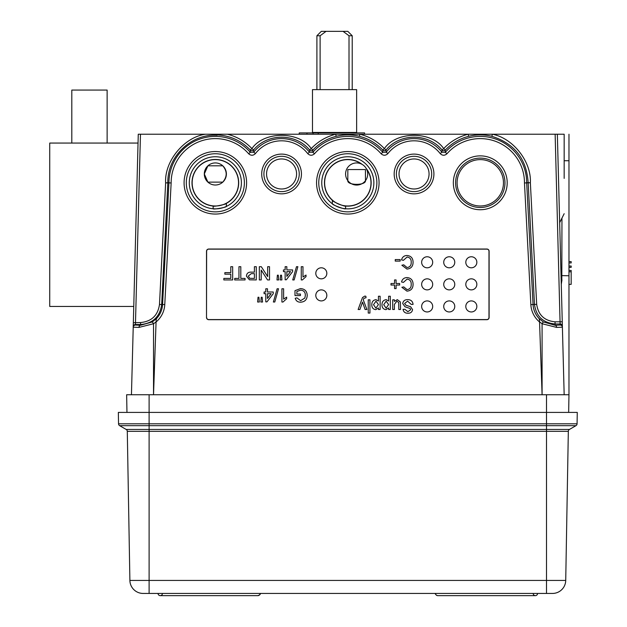<?xml version="1.0" encoding="UTF-8"?>
<svg xmlns="http://www.w3.org/2000/svg" width="627" height="627" viewBox="0 0 627 627"><rect width="100%" height="100%" fill="white"/><g stroke="black" fill="none" stroke-linecap="round" stroke-linejoin="round"><path stroke-width="0.94" d="M140.558 322.552L140.558 324.527C152.925 323.414 159.963 316.721 161.68 304.448L162.565 304.495L168.937 182.857L167.832 182.825L161.68 304.448L159.477 304.565C157.855 315.491 151.546 321.486 140.558 322.552L133.332 322.725L133.763 306.438L49.729 306.438L49.729 143.066L138.042 143.066L138.269 134.233L140.472 134.233L135.424 325.037L140.558 325.256L152.345 321.925L153.529 323.736L138.975 327.404L133.222 327.184L131.451 394.744M135.424 325.037A2.21 2.21 -178.5 0 0 133.222 327.184L133.23 326.683A2.21 2.21 1.5 0 1 135.44 324.527L140.558 324.527L140.558 325.256A2.21 1.583 91 0 0 138.975 327.404M133.332 322.725L133.23 326.683M568.971 134.233L568.971 394.744L126.646 394.744L126.96 412.409M206.628 317.474A2.093 2.093 0 0 0 208.72 319.566L486.897 319.566A2.093 2.093 0 0 0 488.989 317.474L488.989 251.239A2.093 2.093 0 0 0 486.897 249.146L208.72 249.146A2.093 2.093 0 0 0 206.628 251.239L206.51 317.474A2.21 2.21 0 0 0 208.72 319.684L486.897 319.684A2.21 2.21 0 0 0 489.107 317.474L489.107 251.239A2.21 2.21 0 0 0 486.897 249.037L208.72 249.037A2.21 2.21 0 0 0 206.51 251.239L206.51 317.474M159.477 304.565L165.63 182.943C164.282 161.382 183.993 137.227 205.39 134.233L557.348 134.233L564.167 394.744M564.167 178.389L564.167 134.233L557.348 134.233M336.221 136.318L335.688 134.233C326.158 136.67 318.007 141.459 311.243 148.599L312.849 150.049A2.21 2.21 1.3 0 1 309.566 149.978L311.243 148.599C299.298 130.918 263.857 130.918 251.913 148.599L253.59 149.978A2.21 2.21 -1.3 0 1 250.298 150.049C241.129 140.558 229.984 135.51 216.871 134.915L217.114 135.236C190.953 133.622 167.158 156.703 167.832 182.716L168.945 182.747A46.398 46.398 0 0 1 250.306 152.298L248.645 153.748C250.972 155.802 253.237 155.739 255.448 153.56L253.708 152.204A35.363 35.363 0 0 1 309.44 152.204L307.7 153.56C309.918 155.739 312.183 155.802 314.511 153.748L312.849 152.298A46.398 46.398 0 0 1 382.768 152.298L381.106 153.748C383.434 155.802 385.707 155.739 387.909 153.56L386.169 152.204A35.363 35.363 0 0 1 441.91 152.204L440.17 153.56C442.38 155.739 444.653 155.802 446.973 153.748L445.311 152.298A46.398 46.398 0 0 1 526.672 182.747L528.161 182.708C526.617 158.937 514.516 143.473 491.858 136.318C484.177 134.405 476.449 134.405 468.682 136.318C459.607 138.622 451.816 143.207 445.319 150.049L445.311 152.298L441.91 152.204L442.027 149.978C428.304 132.955 399.783 132.955 386.052 149.978L386.169 152.204L382.768 152.298L382.768 150.049C376.278 143.207 368.488 138.63 359.396 136.318C351.708 134.405 343.988 134.405 336.221 136.318C327.137 138.63 319.347 143.207 312.849 150.049L312.849 152.298L309.44 152.204L309.566 149.978C295.842 132.955 267.314 132.955 253.59 149.978L253.708 152.204L250.306 152.298L250.298 150.049L251.913 148.599C245.141 141.459 236.99 136.67 227.468 134.233L140.472 134.233M491.858 136.318L492.391 134.233C513.113 138.159 531.539 161.703 530.364 182.763L536.681 304.361C538.272 314.966 544.393 320.781 555.06 321.816L560.052 321.816L560.162 323.963L555.06 323.963C543.029 322.881 536.171 316.369 534.478 304.424L533.052 304.495A22.039 22.039 0 0 0 538.883 318.312L543.272 321.925L555.06 325.256L560.193 325.037L560.162 323.963A2.21 2.21 -1.5 0 1 562.372 326.111M261.71 173.969A19.868 19.868 0 0 1 291.508 156.766A19.868 19.868 0 0 1 291.508 191.18A19.868 19.868 0 0 1 261.71 173.969M394.171 173.969A19.868 19.868 0 0 1 423.977 156.766A19.868 19.868 0 0 1 423.977 191.18A19.868 19.868 0 0 1 394.171 173.969M453.337 182.802A26.937 26.937 0 0 1 493.739 159.477A26.937 26.937 0 0 1 493.739 206.126A26.937 26.937 0 0 1 453.337 182.802M184.087 182.802A31.256 31.256 0 0 1 230.971 155.731A31.256 31.256 0 0 1 230.971 209.873A31.256 31.256 0 0 1 184.087 182.802M316.557 182.802A31.256 31.256 0 0 1 363.433 155.731A31.256 31.256 0 0 1 363.433 209.873A31.256 31.256 0 0 1 316.557 182.802M171.147 182.974L168.937 182.857L171.147 182.974L164.768 304.612A24.249 24.249 0 0 1 156.068 321.98L153.529 394.744L153.529 323.736L156.068 321.98L156.147 319.723L156.068 321.878M560.193 325.037A2.21 2.21 -1.5 0 1 562.395 327.184L556.643 327.404L542.089 323.736L542.089 394.744L539.549 321.98A24.249 24.249 0 0 1 530.85 304.612L524.47 182.974L526.68 182.857L533.052 304.495L530.85 304.612M536.681 304.361L534.478 304.424L528.161 182.818L524.47 182.974M561.957 218.102L561.823 280.771M568.971 160.724L564.167 160.724M568.971 394.744L568.658 412.409M539.549 321.878L539.471 319.723L539.549 321.878L542.089 323.736L543.272 321.925M559.143 202.983L561.275 284.305L561.957 279.893M561.957 275.629L568.971 275.755M152.345 321.925L156.734 318.265L156.147 319.778M192.003 182.802A23.34 23.34 0 0 0 213.133 206.04C212.906 207.012 226.841 204.269 226.378 203.367A23.34 23.34 0 0 0 211.526 159.775A23.34 23.34 0 0 0 192.003 182.802M192.16 182.802A23.183 23.183 0 0 0 226.935 202.882A23.183 23.183 0 0 0 226.935 162.722A23.183 23.183 0 0 0 192.16 182.802M204.308 173.969A11.035 11.035 0 0 0 220.861 183.531A11.035 11.035 0 0 0 220.861 164.407A11.035 11.035 0 0 0 204.308 173.969L207.905 182.128L222.781 182.128C227.319 176.689 227.319 171.249 222.781 165.818L207.905 165.818L204.308 173.969M332.357 200.295C331.996 201.463 345.438 207.09 345.602 206.04A23.34 23.34 0 0 0 366.152 168.373L366.615 169.235A11.035 11.035 0 0 0 362.234 164.454A23.34 23.34 0 0 0 329.88 167.856A23.34 23.34 0 0 0 332.357 200.295L332.357 203.775C331.973 204.857 345.555 209.826 345.602 208.76L345.602 206.04M347.836 169.556L347.805 180.592A11.035 11.035 0 0 1 361.371 164L362.234 164.454A11.035 11.035 0 0 0 361.371 164A23.183 23.183 0 0 0 325.123 178.005A23.183 23.183 0 0 0 352.601 205.484A23.183 23.183 0 0 0 366.615 169.235A11.035 11.035 0 0 1 347.805 180.592C347.068 185.592 366.199 185.6 365.47 180.592L365.439 169.556L347.836 169.556L365.439 169.556M455.586 182.802A24.688 24.688 0 0 0 492.618 204.183A24.688 24.688 0 0 0 492.618 161.421A24.688 24.688 0 0 0 455.586 182.802M457.091 182.802A23.183 23.183 0 0 0 491.866 202.882A23.183 23.183 0 0 0 491.866 162.722A23.183 23.183 0 0 0 457.091 182.802M156.734 318.265L156.147 319.723M216.871 134.915L215.343 134.233L217.114 135.236M468.682 136.318L468.15 134.233C458.619 136.67 450.476 141.459 443.704 148.599L445.319 150.049A2.21 2.21 -178.7 0 1 442.027 149.978L443.704 148.599C431.76 130.918 396.319 130.918 384.375 148.599L386.052 149.978A2.21 2.21 178.7 0 1 382.768 150.049L384.375 148.599C377.611 141.459 369.46 136.67 359.929 134.233L359.396 136.318M538.883 318.312L539.471 319.778M538.883 318.265L539.471 319.723M555.06 321.816L555.06 325.256A2.21 1.583 89 0 1 556.643 327.404M555.138 134.233L560.052 321.816L562.254 321.816M266.561 173.969A15.009 15.009 0 0 0 289.078 186.971A15.009 15.009 0 0 0 289.078 160.967A15.009 15.009 0 0 0 266.561 173.969M263.912 173.969A17.666 17.666 0 0 0 290.411 189.268A17.666 17.666 0 0 0 290.411 158.678A17.666 17.666 0 0 0 263.912 173.969M399.031 173.969A15.009 15.009 0 0 0 421.548 186.971A15.009 15.009 0 0 0 421.548 160.967A15.009 15.009 0 0 0 399.031 173.969M396.382 173.969A17.666 17.666 0 0 0 422.872 189.268A17.666 17.666 0 0 0 422.872 158.678A17.666 17.666 0 0 0 396.382 173.969M407.526 299.643C410.826 299.612 412.676 301.195 413.075 304.401L411.21 304.401L407.613 301.172L404.587 303.484L405.998 305.271L410.607 306.736L412.566 309.605C412.135 312.074 410.599 313.281 407.965 313.226C405.152 313.288 403.514 311.987 403.059 309.323L404.924 309.323L407.895 311.697L410.701 309.722L410.223 308.555L405.011 306.775L402.714 303.57C403.161 300.952 404.768 299.643 407.526 299.643M392.698 299.816L394.391 299.816L394.391 301.391L397.338 299.643L400.41 302.002L400.512 309.495L398.811 309.495L398.709 302.527L396.883 301.172L394.391 304.408L394.391 309.495L392.698 309.495L392.698 299.816M388.622 296.242L390.315 296.242L390.315 309.495L388.622 309.495L388.622 307.959L385.926 309.66C383.254 309.221 381.945 307.575 382 304.722C381.976 301.799 383.356 300.106 386.13 299.643L388.622 301.031L388.622 296.242M388.622 304.573L386.185 301.172L383.693 304.698L386.114 308.131L388.622 304.573M378.434 296.242L380.127 296.242L380.127 309.495L378.434 309.495L378.434 307.959L375.738 309.66C373.065 309.221 371.756 307.575 371.811 304.722C371.787 301.799 373.167 300.106 375.941 299.643L378.434 301.031L378.434 296.242M378.434 304.573L375.996 301.172L373.504 304.698L375.926 308.131L378.434 304.573M368.245 299.816L369.938 299.816L369.938 313.061L368.245 313.061L368.245 299.816M364.82 296.077L365.862 296.265L366.035 297.747L363.903 298.287L363.315 299.894L366.881 309.495L365.086 309.495L362.524 302.049L359.922 309.495L358.135 309.495L362.508 297.535L364.82 296.077M407.111 279.093L403.396 282.409L401.531 281.978C402.26 279.164 404.062 277.698 406.939 277.565C411.006 277.926 413.052 280.222 413.075 284.454C412.989 288.53 410.951 290.756 406.97 291.147L401.868 287.299L403.733 286.9L407.064 289.619C409.925 289.227 411.304 287.511 411.21 284.462C411.367 281.366 410.003 279.571 407.111 279.093M394.563 279.94L396.092 279.94L396.092 283.506L399.658 283.506L399.658 285.034L396.092 285.034L396.092 288.6L394.563 288.6L394.563 285.034L390.997 285.034L390.997 283.506L394.563 283.506L394.563 279.94M407.111 257.015L403.396 260.33L401.531 259.899C402.26 257.094 404.062 255.62 406.939 255.487C411.006 255.847 413.052 258.144 413.075 262.376C412.989 266.451 410.951 268.677 406.97 269.077L401.868 265.221L403.733 264.821L407.064 267.549C409.925 267.149 411.304 265.433 411.21 262.384C411.367 259.288 410.003 257.493 407.111 257.015M395.245 259.562L400.167 259.562L400.167 261.091L395.245 261.091L395.245 259.562M301.273 279.94L301.273 266.694L302.974 266.694L302.974 277.016L306.031 275.065L306.031 276.632L302.371 279.94L301.273 279.94M296.477 266.694L297.88 266.694L294.141 279.94L292.738 279.94L296.477 266.694M285.144 266.694L286.837 266.694L286.837 269.923L292.613 269.923L292.613 271.624L286.327 279.775L285.144 279.775L285.144 271.624L283.443 271.624L283.443 269.923L285.144 269.923L285.144 266.694M290.52 271.624L286.837 271.624L286.837 276.389L290.52 271.624M280.59 275.19L281.499 275.19L281.915 279.94L280.214 279.94L280.59 275.19M277.385 275.19L278.286 275.19L278.686 279.94L276.993 279.94L277.385 275.19M267.651 266.694L269.516 266.694L269.516 279.94L267.541 279.94L261.2 270.057L261.2 279.94L259.327 279.94L259.327 266.694L261.302 266.694L267.651 276.578L267.651 266.694M254.405 266.694L256.271 266.694L256.271 279.94L249.444 279.814L246.419 276.131C246.693 273.341 248.276 272.008 251.161 272.134L254.405 272.134L254.405 266.694M254.405 273.662L251.208 273.662L248.292 276.084L249.718 278.294L254.405 278.412L254.405 273.662M238.95 266.694L240.815 266.694L240.815 278.412L245.063 278.412L245.063 279.94L234.702 279.94L234.702 278.412L238.95 278.412L238.95 266.694M230.799 266.694L232.664 266.694L232.664 279.94L223.831 279.94L223.831 278.412L230.799 278.412L230.799 274.171L224.85 274.171L224.85 272.643L230.799 272.643L230.799 266.694M296.861 294.039L300.427 294.039L300.427 295.568L294.996 295.568L294.996 290.662L300.466 288.6C304.714 288.843 306.971 291.093 307.222 295.333C307.042 299.628 304.84 301.908 300.615 302.19C297.794 302.23 295.991 300.929 295.207 298.287L296.916 297.856L300.647 300.662L304.855 298.044L305.349 295.403C305.357 292.174 303.781 290.419 300.623 290.129L296.861 291.531L296.861 294.039M281.915 302.018L281.915 288.773L283.616 288.773L283.616 299.095L286.672 297.143L286.672 298.711L283.012 302.018L281.915 302.018M277.118 288.773L278.521 288.773L274.783 302.018L273.38 302.018L277.118 288.773M265.785 288.773L267.478 288.773L267.478 292.002L273.254 292.002L273.254 293.695L266.969 301.853L265.785 301.853L265.785 293.695L264.085 293.695L264.085 292.002L265.785 292.002L265.785 288.773M271.162 293.695L267.478 293.695L267.478 298.468L271.162 293.695M261.232 297.261L262.141 297.261L262.556 302.018L260.856 302.018L261.232 297.261M258.026 297.261L258.92 297.261L259.327 302.018L257.626 302.018L258.026 297.261M476.849 306.438A5.518 5.518 0 0 0 471.324 300.913A5.518 5.518 0 0 0 465.806 306.438A5.518 5.518 0 0 0 471.324 311.956A5.518 5.518 0 0 0 476.849 306.438M454.771 306.438A5.518 5.518 0 0 0 449.245 300.913A5.518 5.518 0 0 0 443.728 306.438A5.518 5.518 0 0 0 449.245 311.956A5.518 5.518 0 0 0 454.771 306.438M432.693 306.438A5.518 5.518 0 0 0 427.175 300.913A5.518 5.518 0 0 0 421.65 306.438A5.518 5.518 0 0 0 427.175 311.956A5.518 5.518 0 0 0 432.693 306.438M476.849 284.36A5.518 5.518 0 0 0 471.324 278.835A5.518 5.518 0 0 0 465.806 284.36A5.518 5.518 0 0 0 471.324 289.878A5.518 5.518 0 0 0 476.849 284.36M454.771 284.36A5.518 5.518 0 0 0 449.245 278.835A5.518 5.518 0 0 0 443.728 284.36A5.518 5.518 0 0 0 449.245 289.878A5.518 5.518 0 0 0 454.771 284.36M432.693 284.36A5.518 5.518 0 0 0 427.175 278.835A5.518 5.518 0 0 0 421.65 284.36A5.518 5.518 0 0 0 427.175 289.878A5.518 5.518 0 0 0 432.693 284.36M476.849 262.282A5.518 5.518 0 0 0 471.324 256.764A5.518 5.518 0 0 0 465.806 262.282A5.518 5.518 0 0 0 471.324 267.8A5.518 5.518 0 0 0 476.849 262.282M454.771 262.282A5.518 5.518 0 0 0 449.245 256.764A5.518 5.518 0 0 0 443.728 262.282A5.518 5.518 0 0 0 449.245 267.8A5.518 5.518 0 0 0 454.771 262.282M432.693 262.282A5.518 5.518 0 0 0 427.175 256.764A5.518 5.518 0 0 0 421.65 262.282A5.518 5.518 0 0 0 427.175 267.8A5.518 5.518 0 0 0 432.693 262.282M326.832 295.395A5.518 5.518 0 0 0 321.314 289.878A5.518 5.518 0 0 0 315.796 295.395A5.518 5.518 0 0 0 321.314 300.913A5.518 5.518 0 0 0 326.832 295.395M326.832 273.317A5.518 5.518 0 0 0 321.314 267.8A5.518 5.518 0 0 0 315.796 273.317A5.518 5.518 0 0 0 321.314 278.835A5.518 5.518 0 0 0 326.832 273.317M213.133 206.04L213.133 208.76C212.867 209.755 226.833 207.333 226.378 206.401L226.378 203.367M189.291 182.802A26.052 26.052 0 0 0 228.369 205.366A26.052 26.052 0 0 0 228.369 160.238A26.052 26.052 0 0 0 189.291 182.802M186.297 182.802A29.046 29.046 0 0 0 229.866 207.96A29.046 29.046 0 0 0 229.866 157.643A29.046 29.046 0 0 0 186.297 182.802M321.761 182.802A26.052 26.052 0 0 0 360.831 205.366A26.052 26.052 0 0 0 360.831 160.238A26.052 26.052 0 0 0 321.761 182.802M318.759 182.802A29.046 29.046 0 0 0 362.335 207.96A29.046 29.046 0 0 0 362.335 157.643A29.046 29.046 0 0 0 318.759 182.802M568.971 271.773L571.173 271.773L571.173 270.449L568.971 270.449M571.173 271.773L571.173 284.36L568.971 284.36M568.971 267.361L571.173 267.361L571.173 266.036L568.971 266.036M568.971 262.94L571.173 262.94L571.173 261.616L568.971 261.616M312.481 132.462L356.638 132.462L356.638 89.637L312.481 89.637L312.481 132.462M314.033 132.908L314.033 132.462M320.115 89.637L320.115 35.763L316.901 35.763L316.901 89.637M352.225 89.637L352.225 35.763L349.012 35.763L343.063 31.35L326.056 31.35L320.115 35.763M349.012 89.637L349.012 35.763M343.063 31.35L347.805 31.35L352.225 35.763M316.901 35.763L321.314 31.35L326.056 31.35M364.585 134.233L364.585 132.908L318.226 132.908L318.226 134.233M299.236 134.233L299.236 132.908L318.226 132.908M138.042 143.066L133.763 306.438M107.131 90.076L107.131 143.066L107.131 90.076L71.807 90.076L71.807 143.066L71.807 90.076M537.551 593.44A2.21 2.187 -90 0 1 535.364 595.65A2.21 2.21 0 0 0 537.574 593.44L143.136 593.44A13.245 13.245 0 0 1 129.891 580.43L565.726 580.43L568.328 431.321L127.289 431.321A2.21 2.21 0 0 0 126.184 429.448L119.647 425.67A2.21 2.21 0 0 1 118.542 423.797L118.346 412.409L577.271 412.409L577.075 423.797A2.21 2.21 0 0 1 575.97 425.67L119.647 425.67M129.891 580.43A13.245 13.245 0 0 0 142.266 593.416A13.245 13.245 0 0 1 129.891 580.43L127.289 431.321A2.21 2.21 0 0 0 126.184 429.448L149.108 429.448L149.108 394.744M159.94 593.44L158.043 593.44A2.21 2.21 0 0 0 160.253 595.65A2.21 2.187 90 0 1 158.067 593.44M160.536 593.44L178.029 593.44M546.509 593.44L552.481 593.44L546.509 593.44L546.509 394.744M517.581 593.44L552.481 593.44A13.245 13.245 0 0 0 565.726 580.43A13.245 13.245 0 0 1 553.351 593.416L552.481 593.44M435.561 593.44A2.21 2.187 90 0 0 437.748 595.65L535.364 595.65A2.21 2.187 -90 0 1 533.177 593.44L439.872 593.44M260.056 593.44A2.21 2.187 90 0 1 257.869 595.65L160.253 595.65A2.21 2.187 90 0 0 162.44 593.44L210.703 593.44M553.335 593.416L553.351 593.416A13.245 13.245 0 0 0 565.726 580.43M535.082 593.44L535.677 593.44M149.108 593.44L149.108 429.448L569.434 429.448L575.97 425.67M569.434 429.448A2.21 2.21 0 0 0 568.328 431.321M524.47 182.747A44.196 44.196 0 0 0 446.973 153.748M440.17 153.56A33.153 33.153 0 0 0 387.909 153.56M381.106 153.748A44.196 44.196 0 0 0 314.511 153.748M307.7 153.56A33.153 33.153 0 0 0 255.448 153.56M248.645 153.748A44.196 44.196 0 0 0 171.147 182.747M156.734 318.312A22.039 22.039 0 0 0 162.565 304.495L164.768 304.612M165.63 182.943L167.832 182.825A2.21 2.21 -88.4 0 0 167.832 182.716L165.63 182.943M528.161 182.708A2.21 2.21 -91.6 0 0 528.161 182.818L530.364 182.763L528.161 182.708M313.069 132.908L313.069 134.233M306.964 132.908L306.964 134.233M118.542 423.797L577.075 423.797M127.289 431.321A2.21 2.21 0 0 0 126.184 429.448M564.167 213.713L559.66 222.671M355.094 132.908L355.094 132.462M437.748 595.65L436.439 595.274L434.942 593.44M257.869 595.65L259.743 594.843L260.691 593.44"/></g></svg>
